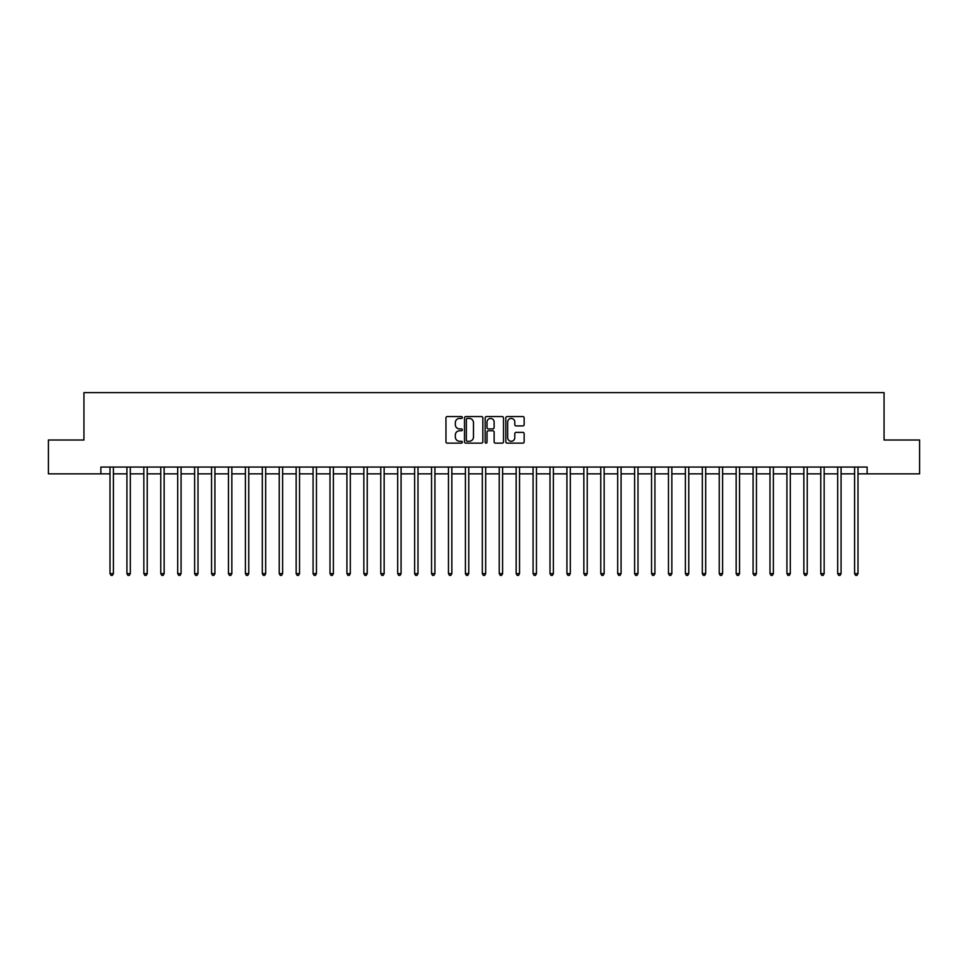 <?xml version="1.0" encoding="UTF-8"?>
<svg xmlns="http://www.w3.org/2000/svg" width="968" height="968" viewBox="0 0 968 968"><rect width="100%" height="100%" fill="white"/><g stroke="black" fill="none" stroke-linecap="round" stroke-linejoin="round"><path stroke-width="1.45" d="M462.341 417.486A0.932 0.932 0 0 0 461.409 416.555L447.289 416.555A1.331 1.331 0 0 0 445.958 417.886L445.958 441.807A1.331 1.331 0 0 0 447.289 443.138L461.409 443.138A0.932 0.932 0 0 0 462.341 442.207A0.932 0.932 0 0 0 461.409 441.275L459.582 441.275A4.247 4.247 0 0 1 455.335 437.028L455.335 435.031A4.247 4.247 0 0 1 459.582 430.772L461.409 430.772A0.932 0.932 0 0 0 462.341 429.84A0.932 0.932 0 0 0 461.409 428.921L459.582 428.921A4.247 4.247 0 0 1 455.335 424.662L455.335 422.665A4.247 4.247 0 0 1 459.582 418.418L461.409 418.418A0.932 0.932 0 0 0 462.341 417.486M522.841 425.92A1.331 1.331 0 0 0 524.16 424.601L524.16 417.886A1.331 1.331 0 0 0 522.841 416.555L507.159 416.555A1.331 1.331 0 0 0 505.828 417.886L505.828 441.807A1.331 1.331 0 0 0 507.159 443.138L522.841 443.138A1.331 1.331 0 0 0 524.16 441.807L524.16 433.7A1.331 1.331 0 0 0 522.841 432.369L516.125 432.369A1.331 1.331 0 0 0 514.794 433.7L514.794 437.717A3.557 3.557 0 0 1 511.237 441.275A3.557 3.557 0 0 1 507.692 437.717L507.692 421.975A3.557 3.557 0 0 1 511.237 418.418A3.557 3.557 0 0 1 514.794 421.975L514.794 424.601A1.331 1.331 0 0 0 516.125 425.92L522.841 425.92M100.866 473.848L48.4 473.848L48.4 440.004L83.938 440.004L83.938 392.621L884.062 392.621L884.062 440.004L919.6 440.004L919.6 473.848L867.134 473.848L867.134 467.072L100.866 467.072L100.866 473.848L110.001 473.848M482.838 417.886A1.331 1.331 0 0 0 481.507 416.555L465.826 416.555A1.331 1.331 0 0 0 464.495 417.886L464.495 441.807A1.331 1.331 0 0 0 465.826 443.138L481.507 443.138A1.331 1.331 0 0 0 482.838 441.807L482.838 417.886M486.493 416.555L502.174 416.555A1.331 1.331 0 0 1 503.505 417.886L503.505 441.807A1.331 1.331 0 0 1 502.174 443.138L495.459 443.138A1.331 1.331 0 0 1 494.128 441.807L494.128 432.103A1.331 1.331 0 0 0 492.809 430.772L488.356 430.772A1.331 1.331 0 0 0 487.025 432.103L487.025 442.207A0.932 0.932 0 0 1 486.093 443.138A0.932 0.932 0 0 1 485.162 442.207L485.162 417.886A1.331 1.331 0 0 1 486.493 416.555M113.389 473.848L126.929 473.848M130.305 473.848L143.845 473.848M147.233 473.848L160.773 473.848M164.149 473.848L177.688 473.848M181.077 473.848L194.616 473.848M198.004 473.848L211.544 473.848M214.92 473.848L228.46 473.848M231.848 473.848L245.388 473.848M248.764 473.848L262.304 473.848M265.692 473.848L279.232 473.848M282.62 473.848L296.16 473.848M299.536 473.848L313.075 473.848M316.463 473.848L330.003 473.848M333.379 473.848L346.919 473.848M350.307 473.848L363.847 473.848M367.235 473.848L380.775 473.848M384.151 473.848L397.691 473.848M401.079 473.848L414.619 473.848M417.994 473.848L431.534 473.848M434.922 473.848L448.462 473.848M451.85 473.848L465.39 473.848M468.766 473.848L482.306 473.848M485.694 473.848L499.234 473.848M502.61 473.848L516.15 473.848M519.538 473.848L533.078 473.848M536.466 473.848L550.005 473.848M553.381 473.848L566.921 473.848M570.309 473.848L583.849 473.848M587.225 473.848L600.765 473.848M604.153 473.848L617.693 473.848M621.081 473.848L634.621 473.848M637.997 473.848L651.537 473.848M654.925 473.848L668.465 473.848M671.84 473.848L685.38 473.848M688.768 473.848L702.308 473.848M705.696 473.848L719.236 473.848M722.612 473.848L736.152 473.848M739.54 473.848L753.08 473.848M756.456 473.848L769.996 473.848M773.384 473.848L786.923 473.848M790.311 473.848L803.851 473.848M807.227 473.848L820.767 473.848M824.155 473.848L837.695 473.848M841.071 473.848L854.611 473.848M857.999 473.848L867.134 473.848M467.29 418.418A0.932 0.932 0 0 0 466.358 419.35L466.358 440.343A0.932 0.932 0 0 0 467.29 441.275L469.214 441.275A4.247 4.247 0 0 0 473.473 437.028L473.473 422.665A4.247 4.247 0 0 0 469.214 418.418L467.29 418.418M494.128 422.036A3.557 3.557 0 0 0 490.582 418.478A3.557 3.557 0 0 0 487.025 422.036L487.025 427.59A1.331 1.331 0 0 0 488.356 428.921L492.809 428.921A1.331 1.331 0 0 0 494.128 427.59L494.128 422.036M113.546 467.072L113.486 467.254A1.355 1.355 90.1 0 0 113.389 467.75L113.389 573.625L110.001 573.625L110.001 467.75A1.355 1.355 90.1 0 0 109.904 467.254L109.832 467.072M113.389 573.625L112.373 575.379L111.017 575.379L110.001 573.625M130.474 467.072L130.402 467.254A1.355 1.355 0 0 0 130.305 467.75L130.305 573.625L126.929 573.625L126.929 467.75A1.355 1.355 0 0 0 126.82 467.254L126.76 467.072M130.305 573.625L129.288 575.379L127.933 575.379L126.929 573.625M147.402 467.072L147.33 467.254A1.355 1.355 0 0 0 147.233 467.75L147.233 573.625L143.845 573.625L143.845 467.75A1.355 1.355 0 0 0 143.748 467.254L143.675 467.072M147.233 573.625L146.216 575.379L144.861 575.379L143.845 573.625M164.318 467.072L164.257 467.254A1.355 1.355 0 0 0 164.149 467.75L164.149 573.625L160.773 573.625L160.773 467.75A1.355 1.355 0 0 0 160.676 467.254L160.603 467.072M164.149 573.625L163.144 575.379L161.789 575.379L160.773 573.625M181.246 467.072L181.173 467.254A1.355 1.355 0 0 0 181.077 467.75L181.077 573.625L177.688 573.625L177.688 467.75A1.355 1.355 0 0 0 177.592 467.254L177.531 467.072M181.077 573.625L180.06 575.379L178.705 575.379L177.688 573.625M198.162 467.072L198.101 467.254A1.355 1.355 0 0 0 198.004 467.75L198.004 573.625L194.616 573.625L194.616 467.75A1.355 1.355 0 0 0 194.52 467.254L194.447 467.072M198.004 573.625L196.988 575.379L195.633 575.379L194.616 573.625M215.09 467.072L215.017 467.254A1.355 1.355 0 0 0 214.92 467.75L214.92 573.625L211.544 573.625L211.544 467.75A1.355 1.355 0 0 0 211.435 467.254L211.375 467.072M214.92 573.625L213.904 575.379L212.549 575.379L211.544 573.625M232.017 467.072L231.945 467.254A1.355 1.355 0 0 0 231.848 467.75L231.848 573.625L228.46 573.625L228.46 467.75A1.355 1.355 0 0 0 228.363 467.254L228.291 467.072M231.848 573.625L230.832 575.379L229.476 575.379L228.46 573.625M248.933 467.072L248.873 467.254A1.355 1.355 0 0 0 248.764 467.75L248.764 573.625L245.388 573.625L245.388 467.75A1.355 1.355 0 0 0 245.291 467.254L245.219 467.072M248.764 573.625L247.76 575.379L246.404 575.379L245.388 573.625M265.861 467.072L265.789 467.254A1.355 1.355 0 0 0 265.692 467.75L265.692 573.625L262.304 573.625L262.304 467.75A1.355 1.355 0 0 0 262.207 467.254L262.147 467.072M265.692 573.625L264.675 575.379L263.32 575.379L262.304 573.625M282.777 467.072L282.716 467.254A1.355 1.355 0 0 0 282.62 467.75L282.62 573.625L279.232 573.625L279.232 467.75A1.355 1.355 0 0 0 279.135 467.254L279.062 467.072M282.62 573.625L281.603 575.379L280.248 575.379L279.232 573.625M299.705 467.072L299.632 467.254A1.355 1.355 0 0 0 299.536 467.75L299.536 573.625L296.16 573.625L296.16 467.75A1.355 1.355 0 0 0 296.051 467.254L295.99 467.072M299.536 573.625L298.519 575.379L297.164 575.379L296.16 573.625M316.633 467.072L316.56 467.254A1.355 1.355 0 0 0 316.463 467.75L316.463 573.625L313.075 573.625L313.075 467.75A1.355 1.355 0 0 0 312.979 467.254L312.906 467.072M316.463 573.625L315.447 575.379L314.092 575.379L313.075 573.625M333.549 467.072L333.488 467.254A1.355 1.355 0 0 0 333.379 467.75L333.379 573.625L330.003 573.625L330.003 467.75A1.355 1.355 0 0 0 329.906 467.254L329.834 467.072M333.379 573.625L332.375 575.379L331.02 575.379L330.003 573.625M350.476 467.072L350.404 467.254A1.355 1.355 0 0 0 350.307 467.75L350.307 573.625L346.919 573.625L346.919 467.75A1.355 1.355 0 0 0 346.822 467.254L346.762 467.072M350.307 573.625L349.291 575.379L347.935 575.379L346.919 573.625M367.392 467.072L367.332 467.254A1.355 1.355 0 0 0 367.235 467.75L367.235 573.625L363.847 573.625L363.847 467.75A1.355 1.355 0 0 0 363.75 467.254L363.678 467.072M367.235 573.625L366.219 575.379L364.863 575.379L363.847 573.625M384.32 467.072L384.248 467.254A1.355 1.355 0 0 0 384.151 467.75L384.151 573.625L380.775 573.625L380.775 467.75A1.355 1.355 0 0 0 380.666 467.254L380.606 467.072M384.151 573.625L383.134 575.379L381.779 575.379L380.775 573.625M401.248 467.072L401.175 467.254A1.355 1.355 0 0 0 401.079 467.75L401.079 573.625L397.691 573.625L397.691 467.75A1.355 1.355 0 0 0 397.594 467.254L397.521 467.072M401.079 573.625L400.062 575.379L398.707 575.379L397.691 573.625M418.164 467.072L418.103 467.254A1.355 1.355 0 0 0 417.994 467.75L417.994 573.625L414.619 573.625L414.619 467.75A1.355 1.355 0 0 0 414.522 467.254L414.449 467.072M417.994 573.625L416.99 575.379L415.635 575.379L414.619 573.625M435.092 467.072L435.019 467.254A1.355 1.355 0 0 0 434.922 467.75L434.922 573.625L431.534 573.625L431.534 467.75A1.355 1.355 0 0 0 431.438 467.254L431.377 467.072M434.922 573.625L433.906 575.379L432.551 575.379L431.534 573.625M452.008 467.072L451.947 467.254A1.355 1.355 0 0 0 451.85 467.75L451.85 573.625L448.462 573.625L448.462 467.75A1.355 1.355 0 0 0 448.365 467.254L448.293 467.072M451.85 573.625L450.834 575.379L449.479 575.379L448.462 573.625M468.935 467.072L468.863 467.254A1.355 1.355 0 0 0 468.766 467.75L468.766 573.625L465.39 573.625L465.39 467.75A1.355 1.355 0 0 0 465.281 467.254L465.221 467.072M468.766 573.625L467.75 575.379L466.394 575.379L465.39 573.625M485.863 467.072L485.791 467.254A1.355 1.355 0 0 0 485.694 467.75L485.694 573.625L482.306 573.625L482.306 467.75A1.355 1.355 0 0 0 482.209 467.254L482.137 467.072M485.694 573.625L484.678 575.379L483.322 575.379L482.306 573.625M502.779 467.072L502.719 467.254A1.355 1.355 0 0 0 502.61 467.75L502.61 573.625L499.234 573.625L499.234 467.75A1.355 1.355 0 0 0 499.137 467.254L499.064 467.072M502.61 573.625L501.606 575.379L500.25 575.379L499.234 573.625M519.707 467.072L519.635 467.254A1.355 1.355 0 0 0 519.538 467.75L519.538 573.625L516.15 573.625L516.15 467.75A1.355 1.355 0 0 0 516.053 467.254L515.992 467.072M519.538 573.625L518.521 575.379L517.166 575.379L516.15 573.625M536.623 467.072L536.562 467.254A1.355 1.355 0 0 0 536.466 467.75L536.466 573.625L533.078 573.625L533.078 467.75A1.355 1.355 0 0 0 532.981 467.254L532.908 467.072M536.466 573.625L535.449 575.379L534.094 575.379L533.078 573.625M553.551 467.072L553.478 467.254A1.355 1.355 0 0 0 553.381 467.75L553.381 573.625L550.005 573.625L550.005 467.75A1.355 1.355 0 0 0 549.897 467.254L549.836 467.072M553.381 573.625L552.365 575.379L551.01 575.379L550.005 573.625M570.479 467.072L570.406 467.254A1.355 1.355 0 0 0 570.309 467.75L570.309 573.625L566.921 573.625L566.921 467.75A1.355 1.355 0 0 0 566.824 467.254L566.752 467.072M570.309 573.625L569.293 575.379L567.938 575.379L566.921 573.625M587.394 467.072L587.334 467.254A1.355 1.355 0 0 0 587.225 467.75L587.225 573.625L583.849 573.625L583.849 467.75A1.355 1.355 0 0 0 583.752 467.254L583.68 467.072M587.225 573.625L586.221 575.379L584.866 575.379L583.849 573.625M604.322 467.072L604.25 467.254A1.355 1.355 0 0 0 604.153 467.75L604.153 573.625L600.765 573.625L600.765 467.75A1.355 1.355 0 0 0 600.668 467.254L600.608 467.072M604.153 573.625L603.137 575.379L601.781 575.379L600.765 573.625M621.238 467.072L621.178 467.254A1.355 1.355 0 0 0 621.081 467.75L621.081 573.625L617.693 573.625L617.693 467.75A1.355 1.355 0 0 0 617.596 467.254L617.524 467.072M621.081 573.625L620.065 575.379L618.709 575.379L617.693 573.625M638.166 467.072L638.094 467.254A1.355 1.355 0 0 0 637.997 467.75L637.997 573.625L634.621 573.625L634.621 467.75A1.355 1.355 0 0 0 634.512 467.254L634.451 467.072M637.997 573.625L636.98 575.379L635.625 575.379L634.621 573.625M655.094 467.072L655.021 467.254A1.355 1.355 0 0 0 654.925 467.75L654.925 573.625L651.537 573.625L651.537 467.75A1.355 1.355 0 0 0 651.44 467.254L651.367 467.072M654.925 573.625L653.908 575.379L652.553 575.379L651.537 573.625M672.01 467.072L671.949 467.254A1.355 1.355 0 0 0 671.84 467.75L671.84 573.625L668.465 573.625L668.465 467.75A1.355 1.355 0 0 0 668.368 467.254L668.295 467.072M671.84 573.625L670.836 575.379L669.481 575.379L668.465 573.625M688.938 467.072L688.865 467.254A1.355 1.355 0 0 0 688.768 467.75L688.768 573.625L685.38 573.625L685.38 467.75A1.355 1.355 0 0 0 685.284 467.254L685.223 467.072M688.768 573.625L687.752 575.379L686.397 575.379L685.38 573.625M705.854 467.072L705.793 467.254A1.355 1.355 0 0 0 705.696 467.75L705.696 573.625L702.308 573.625L702.308 467.75A1.355 1.355 0 0 0 702.211 467.254L702.139 467.072M705.696 573.625L704.68 575.379L703.325 575.379L702.308 573.625M722.781 467.072L722.709 467.254A1.355 1.355 0 0 0 722.612 467.75L722.612 573.625L719.236 573.625L719.236 467.75A1.355 1.355 0 0 0 719.127 467.254L719.067 467.072M722.612 573.625L721.596 575.379L720.24 575.379L719.236 573.625M739.709 467.072L739.637 467.254A1.355 1.355 0 0 0 739.54 467.75L739.54 573.625L736.152 573.625L736.152 467.75A1.355 1.355 0 0 0 736.055 467.254L735.982 467.072M739.54 573.625L738.524 575.379L737.168 575.379L736.152 573.625M756.625 467.072L756.565 467.254A1.355 1.355 0 0 0 756.456 467.75L756.456 573.625L753.08 573.625L753.08 467.75A1.355 1.355 0 0 0 752.983 467.254L752.91 467.072M756.456 573.625L755.451 575.379L754.096 575.379L753.08 573.625M773.553 467.072L773.48 467.254A1.355 1.355 0 0 0 773.384 467.75L773.384 573.625L769.996 573.625L769.996 467.75A1.355 1.355 0 0 0 769.899 467.254L769.838 467.072M773.384 573.625L772.367 575.379L771.012 575.379L769.996 573.625M790.469 467.072L790.408 467.254A1.355 1.355 0 0 0 790.311 467.75L790.311 573.625L786.923 573.625L786.923 467.75A1.355 1.355 0 0 0 786.827 467.254L786.754 467.072M790.311 573.625L789.295 575.379L787.94 575.379L786.923 573.625M807.397 467.072L807.324 467.254A1.355 1.355 0 0 0 807.227 467.75L807.227 573.625L803.851 573.625L803.851 467.75A1.355 1.355 0 0 0 803.742 467.254L803.682 467.072M807.227 573.625L806.211 575.379L804.856 575.379L803.851 573.625M824.325 467.072L824.252 467.254A1.355 1.355 0 0 0 824.155 467.75L824.155 573.625L820.767 573.625L820.767 467.75A1.355 1.355 0 0 0 820.67 467.254L820.598 467.072M824.155 573.625L823.139 575.379L821.784 575.379L820.767 573.625M841.24 467.072L841.18 467.254A1.355 1.355 0 0 0 841.071 467.75L841.071 573.625L837.695 573.625L837.695 467.75A1.355 1.355 0 0 0 837.598 467.254L837.526 467.072M841.071 573.625L840.067 575.379L838.712 575.379L837.695 573.625M858.168 467.072L858.096 467.254A1.355 1.355 0 0 0 857.999 467.75L857.999 573.625L854.611 573.625L854.611 467.75A1.355 1.355 0 0 0 854.514 467.254L854.454 467.072M857.999 573.625L856.982 575.379L855.627 575.379L854.611 573.625"/></g></svg>
